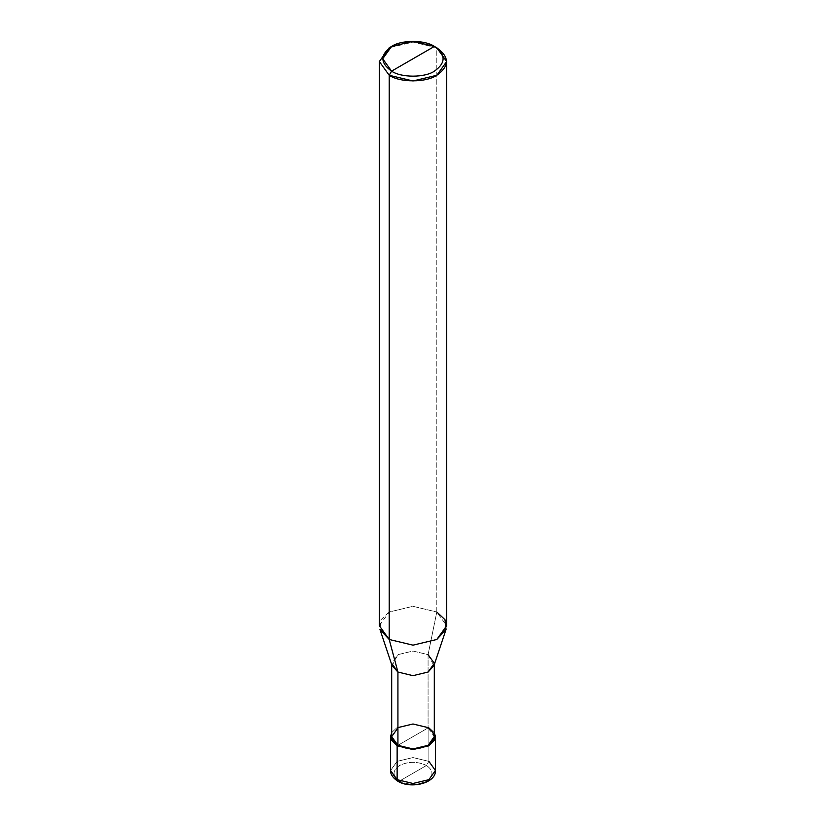 <?xml version="1.0" encoding="UTF-8"?>
<svg xmlns="http://www.w3.org/2000/svg" width="826" height="826" viewBox="0 0 826 826"><rect width="100%" height="100%" fill="white"/><g stroke="black" fill="none" stroke-linecap="round" stroke-linejoin="round"><path stroke-width="0.62" stroke-dasharray="4.13 3.1" d="M428.87 727.469L434.311 732.579L428.87 727.469L413 723.669L397.13 727.469L391.689 732.579L397.13 727.469L413 723.669L428.87 727.469L413 736.627L428.87 727.469L428.87 761.355L413 757.566L397.13 761.355L390.564 770.513L397.13 761.355L413 757.566L428.87 761.355L428.87 727.469M397.13 745.785L413 736.627L397.13 745.785M399.516 781.055L426.484 765.475C417.491 761.283 408.509 761.283 399.516 765.475C392.236 770.668 392.236 775.862 399.516 781.055C392.236 775.862 392.236 770.668 399.516 765.475C408.509 761.283 417.491 761.283 426.484 765.475L428.87 761.355L426.484 765.475L399.516 781.055C408.509 785.247 417.491 785.247 426.484 781.055C433.764 775.862 433.764 770.668 426.484 765.475C433.764 770.668 433.764 775.862 426.484 781.055C417.491 785.247 408.509 785.247 399.516 781.055L397.833 781.22M428.87 761.355L435.436 770.513M391.689 736.627L397.925 727.923L413 724.319L428.075 727.923L397.925 745.331L428.075 727.923L413 724.319L397.925 727.923M392.071 665.673L397.925 654.646L413 651.043L428.075 654.646L428.075 727.923L428.075 654.646L413 651.043L397.925 654.646L391.689 663.34L391.689 664.517M379.34 625.736L389.201 612.004L413 606.315L436.799 612.004L428.075 654.646L436.799 612.004L413 606.315L389.201 612.004L381.013 619.707L379.95 629.422M436.799 612.004L436.799 47.794L413 42.105L389.201 47.794L413 42.105L436.799 47.794L436.799 612.004L446.66 625.736M428.075 727.923L434.311 736.627M428.075 654.646L433.929 665.673M434.311 664.517L434.311 663.34"/><path stroke-width="1.24" d="M390.564 736.627L390.564 770.513C390.481 771.061 390.037 776.079 397.833 781.22L390.564 770.513L397.13 779.672L397.13 745.785L391.276 739.869L391.689 732.579L390.564 736.627L397.13 745.785L413 749.574L428.87 745.785L435.436 736.627L434.311 732.579L434.724 739.869L428.87 745.785L413 749.574L397.13 745.785L397.925 745.331L397.13 745.785L397.13 779.672L397.833 781.22L399.516 781.055M397.833 781.22C410.894 789.357 436.262 783.12 435.436 770.513L428.87 779.672L413 783.471L397.13 779.672L413 783.471L428.87 779.672L435.436 770.513L428.87 761.355M391.689 663.34L397.925 672.044L392.071 665.673L379.95 629.422L389.201 639.479L389.201 75.28L379.34 61.537L389.201 47.794L379.34 61.537L389.201 75.28L413 80.969L436.799 75.28L446.66 61.537L436.799 47.794L434.414 46.421C445.968 54.671 445.968 62.91 434.414 71.15C424.781 77.82 401.219 77.82 391.586 71.15L434.414 46.421L413 41.3L391.586 46.421L382.706 58.791L391.586 71.15L389.201 75.28L389.201 639.479L397.925 672.044L397.925 745.331L391.689 736.627L391.689 664.517M397.925 727.923L391.689 736.627L397.925 745.331C407.972 750.018 418.028 750.018 428.075 745.331C436.2 739.528 436.2 733.725 428.075 727.923M434.311 664.517L434.311 736.627L428.075 745.331L413 748.934L397.925 745.331L397.925 672.044L389.201 639.479L379.34 625.736L379.34 61.537M391.586 71.15C380.032 62.91 380.032 54.671 391.586 46.421C401.219 39.751 424.781 39.751 434.414 46.421L391.586 71.15C401.219 77.82 424.781 77.82 434.414 71.15C445.968 62.91 445.968 54.671 434.414 46.421L436.799 47.794C449.633 56.953 449.633 66.111 436.799 75.28C426.092 82.683 399.908 82.683 389.201 75.28L391.586 71.15M446.66 61.537L446.66 625.736L436.799 639.479L413 645.168L389.201 639.479L413 645.168L436.799 639.479L446.05 629.422L433.929 665.673L428.075 672.044L413 675.647L397.925 672.044L413 675.647L428.075 672.044L434.311 663.34L428.075 654.646M446.05 629.422L444.987 619.707L436.799 612.004M435.436 770.513L435.436 736.627M389.201 47.794L391.586 46.421M436.799 47.794L434.414 46.421"/></g></svg>
